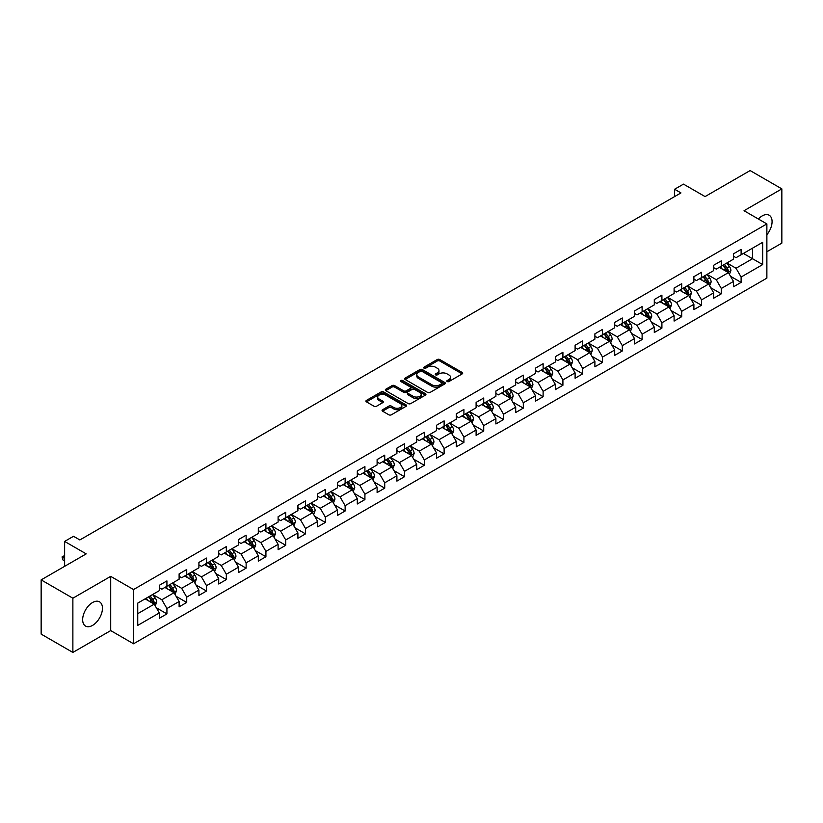 <?xml version="1.0" encoding="UTF-8"?>
<svg xmlns="http://www.w3.org/2000/svg" width="823" height="823" viewBox="0 0 823 823"><rect width="100%" height="100%" fill="white"/><g stroke="black" fill="none" stroke-linecap="round" stroke-linejoin="round"><path stroke-width="1.23" d="M447.198 381.553A1.234 0.71 0 0 0 448.947 381.553L462.176 373.909A1.759 1.018 0 0 0 462.701 373.189A1.759 1.018 0 0 0 462.176 372.469L439.76 359.528A1.759 1.018 0 0 0 437.26 359.528L424.03 367.161A1.234 0.71 0 0 0 423.67 367.665A1.234 0.71 0 0 0 424.03 368.169A1.234 0.71 0 0 0 425.769 368.169L427.487 367.181A5.638 3.251 0 0 1 435.46 367.181L437.332 368.262A5.638 3.251 0 0 1 438.978 370.566A5.638 3.251 0 0 1 437.332 372.87L435.614 373.858A1.234 0.71 0 0 0 435.254 374.362A1.234 0.71 0 0 0 435.614 374.866A1.234 0.71 0 0 0 437.363 374.866L439.071 373.868A5.638 3.251 0 0 1 447.043 373.868L448.916 374.949A5.638 3.251 0 0 1 450.562 377.253A5.638 3.251 0 0 1 448.916 379.557L447.198 380.545A1.234 0.71 0 0 0 446.838 381.049A1.234 0.71 0 0 0 447.198 381.553L447.198 380.545M92.557 625.398A14.001 8.086 120 0 0 101.702 613.053A14.001 8.086 120 0 0 99.552 601.839A14.001 8.086 120 0 0 92.557 602.529A14.001 8.086 120 0 0 83.411 614.863A14.001 8.086 120 0 0 85.551 626.087A14.001 8.086 120 0 0 92.557 625.398M766.871 234.709A14.001 8.086 120 0 0 769.176 215.235A14.001 8.086 120 0 0 762.18 215.924A14.001 8.086 120 0 0 758.374 219M382.572 409.731A1.759 1.018 0 0 0 382.057 410.451A1.759 1.018 0 0 0 382.572 411.171L388.868 414.802A1.759 1.018 0 0 0 391.357 414.802L406.058 406.315A1.759 1.018 0 0 0 406.572 405.595A1.759 1.018 0 0 0 406.058 404.875L383.631 391.923A1.759 1.018 0 0 0 381.142 391.923L366.441 400.41A1.759 1.018 0 0 0 365.926 401.13A1.759 1.018 0 0 0 366.441 401.85L374.043 406.243A1.759 1.018 0 0 0 376.533 406.243L382.818 402.612A1.759 1.018 0 0 0 383.343 401.891A1.759 1.018 0 0 0 382.818 401.171L379.053 398.99A4.712 2.716 0 0 1 377.675 397.067A4.712 2.716 0 0 1 380.586 394.556A4.712 2.716 0 0 1 385.72 395.143L400.482 403.671A4.712 2.716 0 0 1 401.861 405.595A4.712 2.716 0 0 1 398.949 408.105A4.712 2.716 0 0 1 393.816 407.519L391.357 406.099A1.759 1.018 0 0 0 388.868 406.099L382.572 409.731L382.572 411.171L388.868 407.56L388.868 406.099M766.871 251.756L781.85 243.114L781.85 188.889L750.123 170.567L705.064 196.584L683.491 184.126L674.603 189.249L680.95 192.921L79.862 539.95L73.514 536.287L64.626 541.421L64.626 566.327M72.877 598.208L72.877 652.433L110.704 630.593L110.704 576.367L72.877 598.208L41.15 579.886L86.209 553.879L64.626 541.421M110.704 576.367L133.542 589.556L766.871 223.918L766.871 278.133L133.542 643.781L133.542 589.556M781.85 188.889L744.033 210.719L766.871 223.918M427.61 392.427A1.759 1.018 0 0 0 430.1 392.427L444.801 383.94A1.759 1.018 0 0 0 445.315 383.22A1.759 1.018 0 0 0 444.801 382.5L422.374 369.558A1.759 1.018 0 0 0 419.884 369.558L405.183 378.045A1.759 1.018 0 0 0 404.669 378.765A1.759 1.018 0 0 0 405.183 379.485L427.61 392.427M401.377 381.821A1.234 0.71 0 0 1 402.632 381.995L402.632 380.524L425.429 393.692A1.759 1.018 0 0 1 425.944 394.412A1.759 1.018 0 0 1 425.429 395.122L410.728 403.609A1.759 1.018 0 0 1 408.239 403.609L385.812 390.668L392.108 387.067L392.108 385.596L385.812 389.228A1.759 1.018 0 0 0 385.298 389.948A1.759 1.018 0 0 0 385.812 390.668L385.812 389.228M392.108 387.067A1.759 1.018 0 0 1 394.598 387.067L394.598 385.596A1.759 1.018 0 0 0 392.108 385.596M394.598 385.596L403.692 390.843A1.759 1.018 0 0 0 406.181 390.843L410.358 388.435A1.759 1.018 0 0 0 410.872 387.715A1.759 1.018 0 0 0 410.358 386.995L400.883 381.533A1.234 0.71 0 0 1 400.523 381.028A1.234 0.71 0 0 1 401.285 380.37A1.234 0.71 0 0 1 402.632 380.524M72.877 652.433L41.15 634.111L41.15 579.886M156.329 607.775L166.925 613.886L166.925 608.536L179.116 601.51L179.116 606.849L186.728 602.457L186.728 597.107L198.909 590.07L198.909 595.42L206.522 591.027L206.522 585.678L218.712 578.641L218.712 583.991L226.325 579.598L226.325 574.248L238.505 567.212L238.505 572.561L246.128 568.168L246.128 562.819L258.309 555.782L258.309 561.132L265.922 556.729L265.922 551.379L278.112 544.353L278.112 549.702L285.725 545.299L285.725 539.95L297.905 532.923L297.905 538.273L305.518 533.87L305.518 528.52L317.709 521.484L317.709 526.833L325.322 522.44L325.322 517.091L337.502 510.054L337.502 515.404L345.125 511.011L345.125 505.661L357.305 498.625L357.305 503.974L364.918 499.582L364.918 494.232L377.109 487.195L377.109 492.545L384.722 488.152L384.722 482.803L396.902 475.766L396.902 481.116L404.515 476.712L404.515 471.363L416.705 464.337L416.705 469.686L424.318 465.283L424.318 459.934L436.499 452.897L436.499 458.246L444.122 453.854L444.122 448.504L456.302 441.467L456.302 446.817L463.915 442.424L463.915 437.075L476.106 430.038L476.106 435.388L483.718 430.995L483.718 425.645L495.899 418.609L495.899 423.958L503.511 419.565L503.511 414.216L515.702 407.179L515.702 412.529L523.315 408.126L523.315 402.776L535.495 395.75L535.495 401.099L543.118 396.696L543.118 391.347L555.299 384.31L555.299 389.66L562.911 385.267L562.911 379.917L575.102 372.881L575.102 378.23L582.715 373.837L582.715 368.488L594.895 361.451L594.895 366.801L602.518 362.408L602.518 357.059L614.699 350.022L614.699 355.371L622.311 350.979L622.311 345.629L634.492 338.592L634.492 343.942L642.115 339.539L642.115 334.189L654.295 327.163L654.295 332.513L661.908 328.11L661.908 322.76L674.099 315.723L674.099 321.073L681.711 316.68L681.711 311.331L693.892 304.294L693.892 309.643L701.515 305.251L701.515 299.901L713.695 292.865L713.695 298.214L721.308 293.821L721.308 288.472L733.499 281.435L733.499 286.785L741.111 282.392L741.111 277.042L762.684 264.584L762.684 242.301L752.531 248.165L752.531 258.72L762.684 264.584M166.925 613.886L159.312 618.289L159.312 612.94L137.739 625.398L137.739 603.115L159.312 590.657L159.312 585.307L166.925 580.915L166.925 586.264L179.116 579.227L179.116 573.878L186.728 569.485L186.728 574.835L198.909 567.798L198.909 562.448L206.522 558.056L206.522 563.405L218.712 556.369L218.712 551.019L226.325 546.616L226.325 551.966L238.505 544.939L238.505 539.59L246.128 535.187L246.128 540.536L258.309 533.499L258.309 528.16L265.922 523.757L265.922 529.107L278.112 522.07L278.112 516.721L285.725 512.328L285.725 517.677L297.905 510.641L297.905 505.291L305.518 500.898L305.518 506.248L317.709 499.211L317.709 493.862L325.322 489.469L325.322 494.818L337.502 487.782L337.502 482.432L345.125 478.04L345.125 483.379L357.305 476.352L357.305 471.003L364.918 466.6L364.918 471.949L377.109 464.923L377.109 459.573L384.722 455.17L384.722 460.52L396.902 453.483L396.902 448.134L404.515 443.741L404.515 449.091L416.705 442.054L416.705 436.704L424.318 432.312L424.318 437.661L436.499 430.624L436.499 425.275L444.122 420.882L444.122 426.232L456.302 419.195L456.302 413.846L463.915 409.453L463.915 414.802L476.106 407.766L476.106 402.416L483.718 398.013L483.718 403.363L495.899 396.336L495.899 390.987L503.511 386.584L503.511 391.933L515.702 384.897L515.702 379.547L523.315 375.154L523.315 380.504L535.495 373.467L535.495 368.118L543.118 363.725L543.118 369.074L555.299 362.038L555.299 356.688L562.911 352.295L562.911 357.645L575.102 350.608L575.102 345.259L582.715 340.866L582.715 346.216L594.895 339.179L594.895 333.829L602.518 329.426L602.518 334.776L614.699 327.749L614.699 322.4L622.311 317.997L622.311 323.346L634.492 316.31L634.492 310.96L642.115 306.567L642.115 311.917L654.295 304.88L654.295 299.531L661.908 295.138L661.908 300.488L674.099 293.451L674.099 288.101L681.711 283.709L681.711 289.058L693.892 282.022L693.892 276.672L701.515 272.279L701.515 277.629L713.695 270.592L713.695 265.243L721.308 260.84L721.308 266.189L733.499 259.163L733.499 253.813L741.111 249.41L741.111 254.76L762.684 242.301M164.898 587.437L174.034 592.714L161.853 599.751L152.708 594.473M159.312 587.725L161.853 589.196L166.925 586.264M161.853 599.751L166.925 608.536M174.034 592.714L179.116 601.51M184.691 576.007L193.837 581.285L181.646 588.311L172.511 583.044M179.116 576.295L181.646 577.767L186.728 574.835M181.646 588.311L186.728 597.107M193.837 581.285L198.909 590.07M204.495 564.578L213.63 569.845L201.45 576.882L192.315 571.604M198.909 564.866L201.45 566.337L206.522 563.405M201.45 576.882L206.522 585.678M213.63 569.845L218.712 578.641M224.298 553.138L233.434 558.416L221.253 565.452L212.108 560.175M218.712 553.437L221.253 554.897L226.325 551.966M221.253 565.452L226.325 574.248M233.434 558.416L238.505 567.212M244.092 541.709L253.227 546.986L241.046 554.023L231.911 548.746M238.505 542.007L241.046 543.468L246.128 540.536M241.046 554.023L246.128 562.819M253.227 546.986L258.309 555.782M263.895 530.279L273.03 535.557L260.85 542.594L251.704 537.316M258.309 530.578L260.85 532.039L265.922 529.107M260.85 542.594L265.922 551.379M273.03 535.557L278.112 544.353M283.688 518.85L292.834 524.128L280.643 531.164L271.508 525.887M278.112 519.138L280.643 520.609L285.725 517.677M280.643 531.164L285.725 539.95M292.834 524.128L297.905 532.923M303.492 507.421L312.627 512.698L300.446 519.725L291.311 514.457M297.905 507.709L300.446 509.18L305.518 506.248M300.446 519.725L305.518 528.52M312.627 512.698L317.709 521.484M323.295 495.991L332.43 501.258L320.25 508.295L311.104 503.018M317.709 496.279L320.25 497.75L325.322 494.818M320.25 508.295L325.322 517.091M332.43 501.258L337.502 510.054M343.088 484.552L352.234 489.829L340.043 496.866L330.908 491.588M337.502 484.85L340.043 486.311L345.125 483.379M340.043 496.866L345.125 505.661M352.234 489.829L357.305 498.625M362.892 473.122L372.027 478.4L359.846 485.436L350.701 480.159M357.305 473.42L359.846 474.881L364.918 471.949M359.846 485.436L364.918 494.232M372.027 478.4L377.109 487.195M382.685 461.693L391.83 466.97L379.64 474.007L370.504 468.729M377.109 461.991L379.64 463.452L384.722 460.52M379.64 474.007L384.722 482.803M391.83 466.97L396.902 475.766M402.488 450.263L411.623 455.541L399.443 462.577L390.308 457.3M396.902 450.551L399.443 452.022L404.515 449.091M399.443 462.577L404.515 471.363M411.623 455.541L416.705 464.337M422.292 438.834L431.427 444.111L419.246 451.138L410.101 445.871M416.705 439.122L419.246 440.593L424.318 437.661M419.246 451.138L424.318 459.934M431.427 444.111L436.499 452.897M442.085 427.404L451.23 432.682L439.04 439.708L429.904 434.431M436.499 427.693L439.04 429.164L444.122 426.232M439.04 439.708L444.122 448.504M451.23 432.682L456.302 441.467M461.888 415.965L471.023 421.242L458.843 428.279L449.697 423.001M456.302 416.263L458.843 417.724L463.915 414.802M458.843 428.279L463.915 437.075M471.023 421.242L476.106 430.038M481.681 404.535L490.827 409.813L478.636 416.85L469.501 411.572M476.106 404.834L478.636 406.295L483.718 403.363M478.636 416.85L483.718 425.645M490.827 409.813L495.899 418.609M501.485 393.106L510.62 398.383L498.44 405.42L489.304 400.143M495.899 393.404L498.44 394.865L503.511 391.933M498.44 405.42L503.511 414.216M510.62 398.383L515.702 407.179M521.288 381.677L530.424 386.954L518.243 393.991L509.098 388.713M515.702 381.965L518.243 383.436L523.315 380.504M518.243 393.991L523.315 402.776M530.424 386.954L535.495 395.75M541.081 370.247L550.227 375.525L538.036 382.551L528.901 377.284M535.495 370.535L538.036 372.006L543.118 369.074M538.036 382.551L543.118 391.347M550.227 375.525L555.299 384.31M560.885 358.818L570.02 364.095L557.84 371.122L548.704 365.844M555.299 359.106L557.84 360.577L562.911 357.645M557.84 371.122L562.911 379.917M570.02 364.095L575.102 372.881M580.678 347.388L589.824 352.656L577.633 359.692L568.498 354.415M575.102 347.676L577.633 349.137L582.715 346.216M577.633 359.692L582.715 368.488M589.824 352.656L594.895 361.451M600.481 335.949L609.617 341.226L597.436 348.263L588.301 342.985M594.895 336.247L597.436 337.708L602.518 334.776M597.436 348.263L602.518 357.059M609.617 341.226L614.699 350.022M620.285 324.519L629.42 329.797L617.24 336.833L608.094 331.556M614.699 324.818L617.24 326.278L622.311 323.346M617.24 336.833L622.311 345.629M629.42 329.797L634.492 338.592M640.078 313.09L649.224 318.367L637.033 325.404L627.898 320.126M634.492 313.388L637.033 314.849L642.115 311.917M637.033 325.404L642.115 334.189M649.224 318.367L654.295 327.163M659.881 301.66L669.017 306.938L656.836 313.974L647.701 308.697M654.295 301.948L656.836 303.42L661.908 300.488M656.836 313.974L661.908 322.76M669.017 306.938L674.099 315.723M679.685 290.231L688.82 295.508L676.629 302.535L667.494 297.268M674.099 290.519L676.629 291.99L681.711 289.058M676.629 302.535L681.711 311.331M688.82 295.508L693.892 304.294M699.478 278.802L708.613 284.069L696.433 291.105L687.298 285.828M693.892 279.09L696.433 280.561L701.515 277.629M696.433 291.105L701.515 299.901M708.613 284.069L713.695 292.865M719.281 267.362L728.417 272.639L716.236 279.676L707.091 274.398M713.695 267.66L716.236 269.121L721.308 266.189M716.236 279.676L721.308 288.472M728.417 272.639L733.499 281.435M743.395 253.443L752.531 258.72L736.029 268.247L726.894 262.969M733.499 256.231L736.029 257.692L741.111 254.76M736.029 268.247L741.111 277.042M110.704 630.593L133.542 643.781M674.603 189.249L674.603 196.584M137.739 613.67L154.23 604.144L145.095 598.866M154.23 604.144L159.312 612.94M730.515 276.271L741.111 282.392M710.712 287.7L721.308 293.821M690.909 299.13L701.515 305.251M671.115 310.559L681.711 316.68M651.312 321.988L661.908 328.11M631.519 333.428L642.115 339.539M611.715 344.858L622.311 350.979M591.912 356.287L602.518 362.408M572.119 367.716L582.715 373.837M552.315 379.146L562.911 385.267M532.522 390.575L543.118 396.696M512.719 402.015L523.315 408.126M492.915 413.444L503.511 419.565M473.122 424.874L483.718 430.995M453.319 436.303L463.915 442.424M433.526 447.733L444.122 453.854M413.722 459.162L424.318 465.283M393.919 470.602L404.515 476.712M374.126 482.031L384.722 488.152M354.322 493.461L364.918 499.582M334.519 504.89L345.125 511.011M314.725 516.319L325.322 522.44M294.922 527.749L305.518 533.87M275.129 539.188L285.725 545.299M255.325 550.618L265.922 556.729M235.522 562.047L246.128 568.168M215.729 573.477L226.325 579.598M195.925 584.906L206.522 591.027M176.132 596.336L186.728 602.457M447.691 381.728L448.916 381.018A5.638 3.251 0 0 0 450.562 378.724L450.562 377.253M438.978 370.566L438.978 372.027A5.638 3.251 0 0 1 437.332 374.331L436.108 375.031M462.176 372.469L462.176 373.909L439.76 360.988A1.759 1.018 0 0 0 437.26 360.988L424.524 368.344M444.78 383.96L422.374 371.019A1.759 1.018 0 0 0 419.884 371.019L405.204 379.496M441.684 383.724A1.234 0.71 0 0 0 442.044 383.22A1.234 0.71 0 0 0 441.684 382.716L422.004 371.358A1.234 0.71 0 0 0 420.255 371.358L418.454 372.397A5.638 3.251 0 0 0 416.798 374.702A5.638 3.251 0 0 0 418.454 377.006L431.91 384.773A5.638 3.251 0 0 0 439.883 384.773L441.684 383.724L441.684 385.195A1.234 0.71 0 0 0 442.044 384.691L442.044 383.22M416.798 374.702L416.798 376.162A5.638 3.251 0 0 0 418.454 378.467L418.454 377.006M441.684 385.195L439.883 386.234A5.638 3.251 0 0 1 431.91 386.234L418.454 378.467M394.598 387.067L403.692 392.314A1.759 1.018 0 0 0 406.181 392.314L410.358 389.907A1.759 1.018 0 0 0 410.872 389.186L410.872 387.715M402.632 381.995L425.409 395.143M413.125 396.295A4.712 2.716 0 0 0 418.259 396.881A4.712 2.716 0 0 0 421.17 394.371A4.712 2.716 0 0 0 419.792 392.448L414.586 389.444A1.759 1.018 0 0 0 412.097 389.444L407.93 391.851A1.759 1.018 0 0 0 407.406 392.571A1.759 1.018 0 0 0 407.93 393.291L413.125 396.295L413.125 397.766A4.712 2.716 0 0 0 418.259 398.353A4.712 2.716 0 0 0 421.17 395.832L421.17 394.371M407.406 392.571L407.406 394.042A1.759 1.018 0 0 0 407.93 394.762L407.93 393.291M413.125 397.766L407.93 394.762M401.861 405.595L401.861 407.056A4.712 2.716 0 0 1 398.949 409.576A4.712 2.716 0 0 1 393.816 408.98L391.357 407.56A1.759 1.018 0 0 0 388.868 407.56M377.675 397.067L377.675 398.538A4.712 2.716 0 0 0 379.053 400.462L379.053 398.99M382.818 401.171L382.818 402.612L379.053 400.462M406.058 404.875L406.058 406.315L383.631 393.394A1.759 1.018 0 0 0 381.142 393.394L366.461 401.861M729.415 274.378L730.927 270.572A4.753 2.747 -120 0 0 729.415 266.529L726.791 263.031M722.224 269.07L720.444 266.693M722.861 265.304L725.475 268.792A4.753 2.747 60 0 1 726.843 271.662L728.365 270.777A4.753 2.747 -120 0 0 726.997 267.917L724.384 264.42M723.191 265.109L726.092 268.987A2.428 1.399 60 0 1 726.534 269.728L728.365 270.777M709.621 285.807L711.134 282.011A4.753 2.747 -120 0 0 709.611 277.958L706.988 274.46M702.43 280.499L700.651 278.123M703.058 276.734L705.681 280.231A4.753 2.747 60 0 1 707.039 283.091L708.562 282.207A4.753 2.747 -120 0 0 707.204 279.347L704.581 275.849M703.387 276.538L706.299 280.417A2.428 1.399 60 0 1 706.741 281.157L708.562 282.207M689.818 297.237L691.33 293.441A4.753 2.747 -120 0 0 689.808 289.387L687.195 285.89M682.627 291.928L680.847 289.552M683.255 288.163L685.878 291.661A4.753 2.747 60 0 1 687.236 294.521L688.758 293.636A4.753 2.747 -120 0 0 687.4 290.776L684.777 287.278M683.594 287.968L686.495 291.846A2.428 1.399 60 0 1 686.938 292.587L688.758 293.636M670.025 308.676L671.527 304.87A4.753 2.747 -120 0 0 670.015 300.817L667.391 297.319M662.824 303.358L661.044 300.981M663.461 299.593L666.074 303.09A4.753 2.747 60 0 1 667.443 305.95L668.965 305.076A4.753 2.747 -120 0 0 667.597 302.206L664.984 298.718M663.791 299.397L666.702 303.286A2.428 1.399 60 0 1 667.134 304.016L668.965 305.076M650.221 320.106L651.734 316.299A4.753 2.747 -120 0 0 650.211 312.246L647.598 308.748M643.03 314.787L641.251 312.421M643.658 311.022L646.281 314.52A4.753 2.747 60 0 1 647.639 317.38L649.162 316.505A4.753 2.747 -120 0 0 647.804 313.645L645.181 310.148M643.987 310.837L646.899 314.715A2.428 1.399 60 0 1 647.341 315.446L649.162 316.505M630.418 331.535L631.93 327.729A4.753 2.747 -120 0 0 630.418 323.676L627.795 320.188M623.227 326.227L621.447 323.851M623.865 322.451L626.478 325.949A4.753 2.747 60 0 1 627.846 328.809L629.369 327.935A4.753 2.747 -120 0 0 628 325.075L625.387 321.577M624.194 322.266L627.095 326.145A2.428 1.399 60 0 1 627.538 326.875L629.369 327.935M610.625 342.965L612.137 339.158A4.753 2.747 -120 0 0 610.615 335.115L607.991 331.618M603.434 337.656L601.654 335.28M604.061 333.891L606.685 337.379A4.753 2.747 60 0 1 608.043 340.249L609.565 339.364A4.753 2.747 -120 0 0 608.207 336.504L605.584 333.006M604.391 333.696L607.302 337.574A2.428 1.399 60 0 1 607.734 338.315L609.565 339.364M590.821 354.394L592.334 350.588A4.753 2.747 -120 0 0 590.811 346.545L588.198 343.047M583.63 349.086L581.851 346.709M584.258 345.321L586.881 348.818A4.753 2.747 60 0 1 588.239 351.678L589.762 350.793A4.753 2.747 -120 0 0 588.404 347.934L585.781 344.436M584.597 345.125L587.499 349.003A2.428 1.399 60 0 1 587.941 349.744L589.762 350.793M571.028 365.824L572.53 362.027A4.753 2.747 -120 0 0 571.018 357.974L568.395 354.476M563.827 360.515L562.047 358.139M564.465 356.75L567.078 360.248A4.753 2.747 60 0 1 568.446 363.108L569.969 362.223A4.753 2.747 -120 0 0 568.6 359.363L565.987 355.865M564.794 356.554L567.695 360.433A2.428 1.399 60 0 1 568.137 361.174L569.969 362.223M551.225 377.263L552.737 373.457A4.753 2.747 -120 0 0 551.215 369.404L548.602 365.906M544.034 371.945L542.254 369.568M544.661 368.179L547.285 371.677A4.753 2.747 60 0 1 548.643 374.537L550.165 373.663A4.753 2.747 -120 0 0 548.807 370.792L546.184 367.305M544.991 367.984L547.902 371.862A2.428 1.399 60 0 1 548.344 372.603L550.165 373.663M531.421 388.693L532.934 384.886A4.753 2.747 -120 0 0 531.421 380.833L528.798 377.335M524.23 383.374L522.451 380.998M524.868 379.609L527.481 383.106A4.753 2.747 60 0 1 528.85 385.966L530.372 385.092A4.753 2.747 -120 0 0 529.004 382.232L526.391 378.734M525.197 379.424L528.099 383.302A2.428 1.399 60 0 1 528.541 384.032L530.372 385.092M511.628 400.122L513.141 396.316A4.753 2.747 -120 0 0 511.618 392.262L508.995 388.775M504.437 394.814L502.658 392.437M505.065 391.038L507.688 394.536A4.753 2.747 60 0 1 509.046 397.396L510.569 396.521A4.753 2.747 -120 0 0 509.211 393.661L506.587 390.164M505.394 390.853L508.305 394.731A2.428 1.399 60 0 1 508.737 395.462L510.569 396.521M491.825 411.551L493.337 407.745A4.753 2.747 -120 0 0 491.815 403.702L489.201 400.204M484.634 406.243L482.854 403.867M485.261 402.468L487.885 405.965A4.753 2.747 60 0 1 489.243 408.825L490.765 407.951A4.753 2.747 -120 0 0 489.407 405.091L486.784 401.593M485.601 402.282L488.502 406.161A2.428 1.399 60 0 1 488.944 406.901L490.765 407.951M472.032 422.981L473.534 419.174A4.753 2.747 -120 0 0 472.021 415.131L469.398 411.634M464.83 417.673L463.051 415.296M465.468 413.907L468.081 417.405A4.753 2.747 60 0 1 469.449 420.265L470.972 419.38A4.753 2.747 -120 0 0 469.604 416.52L466.991 413.023M465.797 413.712L468.699 417.59A2.428 1.399 60 0 1 469.141 418.331L470.972 419.38M452.228 434.41L453.74 430.614A4.753 2.747 -120 0 0 452.218 426.561L449.605 423.063M445.037 429.102L443.258 426.726M445.665 425.337L448.288 428.834A4.753 2.747 60 0 1 449.646 431.694L451.169 430.81A4.753 2.747 -120 0 0 449.811 427.95L447.187 424.452M445.994 425.141L448.905 429.02A2.428 1.399 60 0 1 449.348 429.76L451.169 430.81M432.425 445.84L433.937 442.044A4.753 2.747 -120 0 0 432.425 437.99L429.801 434.493M425.234 440.531L423.454 438.155M425.872 436.766L428.485 440.264A4.753 2.747 60 0 1 429.853 443.124L431.375 442.239A4.753 2.747 -120 0 0 430.007 439.379L427.394 435.881M426.201 436.571L429.102 440.449A2.428 1.399 60 0 1 429.544 441.19L431.375 442.239M412.632 457.279L414.144 453.473A4.753 2.747 -120 0 0 412.621 449.42L409.998 445.922M405.43 451.961L403.661 449.584M406.068 448.196L408.692 451.693A4.753 2.747 60 0 1 410.049 454.553L411.572 453.679A4.753 2.747 -120 0 0 410.214 450.819L407.591 447.321M406.397 448.01L409.309 451.889A2.428 1.399 60 0 1 409.741 452.619L411.572 453.679M392.828 468.709L394.34 464.902A4.753 2.747 -120 0 0 392.818 460.849L390.205 457.351M385.637 463.4L383.857 461.024M386.265 459.625L388.888 463.123A4.753 2.747 60 0 1 390.246 465.983L391.769 465.108A4.753 2.747 -120 0 0 390.411 462.248L387.787 458.75M386.604 459.44L389.505 463.318A2.428 1.399 60 0 1 389.948 464.049L391.769 465.108M373.035 480.138L374.537 476.332A4.753 2.747 -120 0 0 373.025 472.289L370.401 468.791M365.834 474.83L364.054 472.453M366.472 471.054L369.085 474.552A4.753 2.747 60 0 1 370.453 477.412L371.975 476.538A4.753 2.747 -120 0 0 370.607 473.678L367.994 470.18M366.801 470.869L369.702 474.748A2.428 1.399 60 0 1 370.144 475.478L371.975 476.538M353.232 491.568L354.744 487.761A4.753 2.747 -120 0 0 353.221 483.718L350.608 480.221M346.041 486.259L344.261 483.883M346.668 482.494L349.291 485.992A4.753 2.747 60 0 1 350.649 488.852L352.172 487.967A4.753 2.747 -120 0 0 350.814 485.107L348.191 481.609M346.997 482.299L349.909 486.177A2.428 1.399 60 0 1 350.351 486.918L352.172 487.967M333.428 502.997L334.94 499.201A4.753 2.747 -120 0 0 333.428 495.148L330.805 491.65M326.237 497.689L324.457 495.312M326.875 493.923L329.488 497.421A4.753 2.747 60 0 1 330.846 500.281L332.379 499.396A4.753 2.747 -120 0 0 331.011 496.536L328.398 493.039M327.204 493.728L330.105 497.606A2.428 1.399 60 0 1 330.548 498.347L332.379 499.396M313.635 514.426L315.147 510.63A4.753 2.747 -120 0 0 313.625 506.577L311.001 503.079M306.434 509.118L304.654 506.742M307.072 505.353L309.695 508.851A4.753 2.747 60 0 1 311.053 511.711L312.575 510.826A4.753 2.747 -120 0 0 311.217 507.966L308.594 504.468M307.401 505.157L310.312 509.036A2.428 1.399 60 0 1 310.744 509.776L312.575 510.826M293.832 525.866L295.344 522.06A4.753 2.747 -120 0 0 293.821 518.006L291.208 514.509M286.641 520.548L284.861 518.171M287.268 516.782L289.891 520.28A4.753 2.747 60 0 1 291.249 523.14L292.772 522.266A4.753 2.747 -120 0 0 291.414 519.406L288.791 515.908M287.608 516.587L290.509 520.475A2.428 1.399 60 0 1 290.951 521.206L292.772 522.266M274.038 537.296L275.54 533.489A4.753 2.747 -120 0 0 274.028 529.436L271.405 525.938M266.837 531.977L265.057 529.611M267.475 528.212L270.088 531.709A4.753 2.747 60 0 1 271.456 534.569L272.979 533.695A4.753 2.747 -120 0 0 271.611 530.835L268.998 527.337M267.804 528.027L270.705 531.905A2.428 1.399 60 0 1 271.148 532.635L272.979 533.695M254.235 548.725L255.747 544.919A4.753 2.747 -120 0 0 254.225 540.876L251.612 537.378M247.044 543.417L245.264 541.04M247.672 539.641L250.295 543.139A4.753 2.747 60 0 1 251.653 545.999L253.175 545.124A4.753 2.747 -120 0 0 251.817 542.264L249.194 538.767M248.001 539.456L250.912 543.334A2.428 1.399 60 0 1 251.354 544.065L253.175 545.124M234.432 560.154L235.944 556.348A4.753 2.747 -120 0 0 234.432 552.305L231.808 548.807M227.241 554.846L225.461 552.47M227.868 551.081L230.491 554.568A4.753 2.747 60 0 1 231.849 557.438L233.382 556.554A4.753 2.747 -120 0 0 232.014 553.694L229.401 550.196M228.208 550.885L231.109 554.764A2.428 1.399 60 0 1 231.551 555.504L233.382 556.554M214.638 571.584L216.14 567.788A4.753 2.747 -120 0 0 214.628 563.734L212.005 560.237M207.437 566.275L205.657 563.899M208.075 562.51L210.698 566.008A4.753 2.747 60 0 1 212.056 568.868L213.579 567.983A4.753 2.747 -120 0 0 212.221 565.123L209.598 561.625M208.404 562.315L211.316 566.193A2.428 1.399 60 0 1 211.748 566.934L213.579 567.983M194.835 583.013L196.347 579.217A4.753 2.747 -120 0 0 194.825 575.164L192.212 571.666M187.644 577.705L185.864 575.328M188.272 573.94L190.895 577.437A4.753 2.747 60 0 1 192.253 580.297L193.775 579.413A4.753 2.747 -120 0 0 192.417 576.553L189.794 573.055M188.601 573.744L191.512 577.623A2.428 1.399 60 0 1 191.954 578.363L193.775 579.413M175.042 594.453L176.544 590.647A4.753 2.747 -120 0 0 175.032 586.593L172.408 583.096M167.841 589.134L166.061 586.758M168.478 585.369L171.091 588.867A4.753 2.747 60 0 1 172.46 591.727L173.982 590.852A4.753 2.747 -120 0 0 172.614 587.982L170.001 584.495M168.808 585.174L171.709 589.062A2.428 1.399 60 0 1 172.151 589.793L173.982 590.852M155.238 605.882L156.751 602.076A4.753 2.747 -120 0 0 155.228 598.023L152.615 594.525M148.047 600.564L146.268 598.198M148.675 596.798L151.298 600.296A4.753 2.747 60 0 1 152.656 603.156L154.179 602.282A4.753 2.747 -120 0 0 152.821 599.422L150.198 595.924M149.004 596.613L151.916 600.492A2.428 1.399 60 0 1 152.358 601.222L154.179 602.282M64.626 556.194L62.826 557.233L64.626 558.272M62.826 559.866L62.126 557.264L62.826 557.233L62.826 559.866L64.626 560.905M62.126 556.832L64.626 555.566M448.916 381.018L448.916 379.557M435.614 374.866L435.614 373.858M437.332 374.331L437.332 372.87M424.03 368.169L424.03 367.161M437.26 360.988L437.26 359.528M439.76 360.988L439.76 359.528M405.183 379.485L405.183 378.045M419.884 371.019L419.884 369.558M422.374 371.019L422.374 369.558M444.801 383.94L444.801 382.5M431.91 386.234L431.91 384.773M439.883 386.234L439.883 384.773M403.692 392.314L403.692 390.843M406.181 392.314L406.181 390.843M410.358 389.907L410.358 388.435M425.429 395.122L425.429 393.692M391.357 407.56L391.357 406.099M393.816 408.98L393.816 407.519M366.441 401.85L366.441 400.41M381.142 393.394L381.142 391.923M383.631 393.394L383.631 391.923M727.944 272.372L730.896 270.664M726.997 267.917L729.415 266.529M723.612 269.872L725.475 268.792M708.15 283.801L711.103 282.094M707.204 279.347L709.611 277.958M703.819 281.301L705.681 280.231M688.347 295.231L691.299 293.533M687.4 290.776L689.808 289.387M684.016 292.731L685.878 291.661M668.554 306.66L671.496 304.963M667.597 302.206L670.015 300.817M664.223 304.16L666.074 303.09M648.75 318.1L651.703 316.392M647.804 313.645L650.211 312.246M644.419 315.6L646.281 314.52M628.947 329.529L631.899 327.821M628 325.075L630.418 323.676M624.616 327.029L626.478 325.949M609.154 340.959L612.106 339.251M608.207 336.504L610.615 335.115M604.823 338.459L606.685 337.379M589.35 352.388L592.303 350.68M588.404 347.934L590.811 346.545M585.019 349.888L586.881 348.818M569.557 363.817L572.499 362.12M568.6 359.363L571.018 357.974M565.226 361.318L567.078 360.248M549.754 375.247L552.706 373.549M548.807 370.792L551.215 369.404M545.423 372.747L547.285 371.677M529.95 386.687L532.903 384.979M529.004 382.232L531.421 380.833M525.619 384.176L527.481 383.106M510.157 398.116L513.11 396.408M509.211 393.661L511.618 392.262M505.826 395.616L507.688 394.536M490.354 409.545L493.306 407.838M489.407 405.091L491.815 403.702M486.023 407.046L487.885 405.965M470.561 420.975L473.503 419.267M469.604 416.52L472.021 415.131M466.23 418.475L468.081 417.405M450.757 432.404L453.71 430.707M449.811 427.95L452.218 426.561M446.426 429.904L448.288 428.834M430.954 443.834L433.906 442.136M430.007 439.379L432.425 437.99M426.623 441.334L428.485 440.264M411.161 455.263L414.113 453.566M410.214 450.819L412.621 449.42M406.829 452.763L408.692 451.693M391.357 466.703L394.31 464.995M390.411 462.248L392.818 460.849M387.026 464.203L388.888 463.123M371.554 478.132L374.506 476.424M370.607 473.678L373.025 472.289M367.233 475.632L369.085 474.552M351.76 489.562L354.713 487.854M350.814 485.107L353.221 483.718M347.429 487.062L349.291 485.992M331.957 500.991L334.91 499.294M331.011 496.536L333.428 495.148M327.626 498.491L329.488 497.421M312.164 512.42L315.116 510.723M311.217 507.966L313.625 506.577M307.833 509.921L309.695 508.851M292.36 523.85L295.313 522.152M291.414 519.406L293.821 518.006M288.029 521.35L289.891 520.28M272.557 535.289L275.51 533.582M271.611 530.835L274.028 529.436M268.226 532.79L270.088 531.709M252.764 546.719L255.716 545.011M251.817 542.264L254.225 540.876M248.433 544.219L250.295 543.139M232.96 558.148L235.913 556.441M232.014 553.694L234.432 552.305M228.629 555.648L230.491 554.568M213.167 569.578L216.11 567.87M212.221 565.123L214.628 563.734M208.836 567.078L210.698 566.008M193.364 581.007L196.316 579.31M192.417 576.553L194.825 575.164M189.033 578.507L190.895 577.437M173.56 592.437L176.513 590.739M172.614 587.982L175.032 586.593M169.229 589.937L171.091 588.867M153.767 603.876L156.72 602.169M152.821 599.422L155.228 598.023M149.436 601.376L151.298 600.296"/></g></svg>
